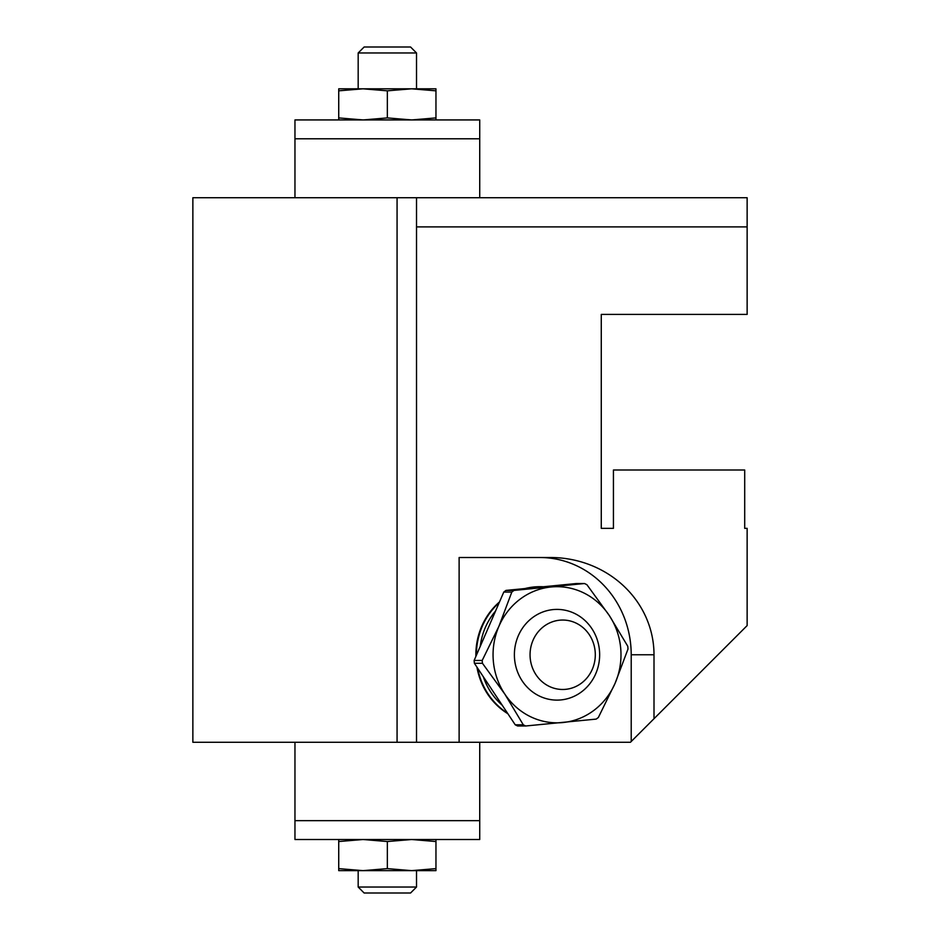 <?xml version="1.0" encoding="UTF-8"?>
<svg xmlns="http://www.w3.org/2000/svg" width="940" height="940" viewBox="0 0 940 940"><rect width="100%" height="100%" fill="white"/><g stroke="black" fill="none" stroke-linecap="round" stroke-linejoin="round"><path stroke-width="1.41" d="M747.136 226.893L416.514 226.893L416.514 197.729L747.136 197.729L747.136 314.418L601.271 314.418L601.271 528.351L613.432 528.351L613.432 470L744.703 470L744.703 528.351L747.136 528.351L747.136 625.582L630.446 742.271L459.12 742.271L459.12 557.514L550.523 557.514A103.482 97.243 180 0 1 654.005 654.757L654.005 718.724M507.483 713.143A68.068 63.967 -90 0 1 477.685 668.258M476.416 655.204A68.068 63.967 -90 0 1 499.163 602.705M525.812 588.475A68.068 63.967 -90 0 1 540.383 586.689A68.068 63.967 -90 0 1 543.355 586.76M502.23 705.223A65.154 61.218 -90 0 1 483.325 676.753M480.246 646.368A65.154 61.218 -90 0 1 495.533 611.07M397.068 742.271L192.864 742.271L192.864 197.729L397.068 197.729L397.068 742.271L459.12 742.271M654.005 654.757L631.21 654.757A97.243 91.38 90 0 0 539.83 557.514M416.514 226.893L416.514 742.271M397.068 197.729L416.514 197.729M475.887 656.425A68.068 63.967 -90 0 1 475.863 654.757A68.068 63.967 -90 0 1 499.504 601.929M524.92 588.569A68.068 63.967 -90 0 1 539.83 586.689A68.068 63.967 -90 0 1 540.101 586.689M507.87 713.73A68.068 63.967 -90 0 1 476.933 667.118M631.21 654.757L631.21 741.519M535.741 635.17A34.721 32.63 -90 0 1 572.307 621.587A34.721 32.63 -90 0 1 595.302 654.757A34.721 32.63 -90 0 1 553.037 687.927A34.721 32.63 -90 0 1 535.741 635.17M599.649 654.757A45.355 42.629 90 0 0 535.706 615.477A45.355 42.629 90 0 0 535.706 694.037A45.355 42.629 90 0 0 599.649 654.757M515.226 724.799A77.797 73.097 90 0 0 517.646 725.986L525.707 725.986L596.195 719.1A77.797 73.097 -90 0 0 598.369 717.467L615.113 683.263L628.002 649.058A77.797 73.097 -90 0 0 627.767 646.238L609.261 615.477L586.913 584.715A77.797 73.097 -90 0 0 584.492 583.529L514.015 590.414A77.797 73.097 -90 0 0 511.83 592.059L498.94 626.252A68.068 63.967 90 0 0 504.78 694.037A68.068 63.967 90 0 0 562.872 722.543A68.068 63.967 90 0 0 615.113 683.263A68.068 63.967 90 0 0 609.261 615.477A68.068 63.967 90 0 0 551.169 586.971A68.068 63.967 90 0 0 498.94 626.252L482.197 660.456A77.797 73.097 -90 0 0 482.443 663.288L504.78 694.037L523.286 724.799L515.226 724.799L474.383 663.288L482.443 663.288M525.707 725.986A77.797 73.097 -90 0 1 523.286 724.799M584.492 583.529L576.443 583.529L505.955 590.414L514.015 590.414M505.955 590.414A77.797 73.097 90 0 0 503.781 592.059L511.83 592.059M503.781 592.059L474.136 660.456L482.197 660.456M474.136 660.456A77.797 73.097 90 0 0 474.383 663.288M294.96 820.655L479.729 820.655L479.729 839.514L294.96 839.514L294.96 742.271M479.729 820.655L479.729 742.271M338.729 868.619L363.04 870.64L338.729 870.64L338.729 839.514M435.96 868.619L435.96 870.64L363.04 870.64L387.351 868.619L411.649 870.64L435.96 868.619L435.96 841.535L411.649 839.514L387.351 841.535L363.04 839.514L338.729 841.535M435.96 841.535L435.96 839.514M387.351 841.535L387.351 868.619M416.514 887.031L410.557 893L364.132 893L358.175 887.031L416.514 887.031L416.514 870.64M479.729 138.791L294.96 138.791L294.96 119.932L479.729 119.932L479.729 197.729M294.96 138.791L294.96 197.729M435.96 90.828L411.649 88.818L435.96 88.818L435.96 119.932M338.729 90.828L338.729 88.818L411.649 88.818L387.351 90.828L363.04 88.818L338.729 90.828L338.729 117.911L363.04 119.932L387.351 117.911L411.649 119.932L435.96 117.911M338.729 117.911L338.729 119.932M387.351 117.911L387.351 90.828M358.175 52.969L364.132 47L410.557 47L416.514 52.969L358.175 52.969L358.175 88.818M358.175 887.031L358.175 870.64M416.514 52.969L416.514 88.818"/></g></svg>

